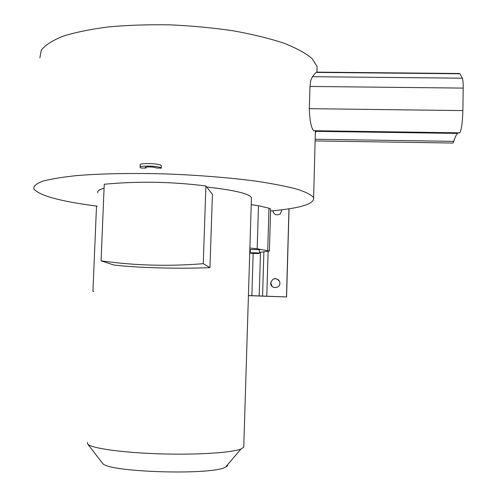 <?xml version="1.0" encoding="UTF-8"?>
<svg xmlns="http://www.w3.org/2000/svg" width="497" height="497" viewBox="0 0 497 497"><rect width="100%" height="100%" fill="white"/><g stroke="black" fill="none" stroke-linecap="round" stroke-linejoin="round"><path stroke-width="0.75" d="M97.275 206.174C60.336 201.409 39.176 195.625 33.796 188.81C33.436 186.145 36.368 183.623 42.587 181.237C50.781 178.995 62.193 177.112 76.836 175.584C100.848 173.621 131.55 172.999 164.544 173.882C197.688 175.074 229.918 177.677 256.551 181.231C273.101 183.741 286.676 186.412 297.281 189.245C305.984 192.097 311.433 194.886 313.626 197.607C314.837 203.851 300.486 208.311 270.585 210.977M270.641 209.125L268.976 208.206L258.483 205.721L251.227 204.696M251.401 199.061L251.426 197.545C248.73 193.538 233.826 190.034 206.727 187.034M104.072 188.201C99.151 189.568 97.07 191.084 97.834 192.755M249.892 248.022L257.179 248.78L269.405 251.022L259.484 252.426M250.221 252.836L249.742 252.849M259.552 250.084L259.552 250.034C259.391 249.537 249.705 249.295 250.314 249.805L250.215 252.967M259.552 250.034L259.459 253.246C260.049 253.731 250.451 253.495 250.221 253.016L250.215 253.016C249.606 252.526 259.297 252.768 259.459 253.246M39.884 57.845L41.282 50.166C45.19 45.134 52.421 40.493 62.976 36.231C75.414 32.317 90.622 29.211 108.601 26.906C127.847 25.167 148.342 24.477 170.08 24.85C191.954 25.85 213.051 27.844 233.36 30.826C252.644 34.305 269.48 38.418 283.862 43.177C296.498 48.159 305.941 53.328 312.184 58.677L317.08 66.555L316.937 71.953M315.701 132.587L315.378 131.227L313.626 197.607M316.601 72.133L459.265 73.494L459.949 73.78L462.316 78.191C462.949 79.582 463.241 82.887 463.198 88.099L309.998 86.447L309.327 108.663C309.693 120.411 311.128 127.76 313.632 130.723L314.092 130.841M309.998 86.447L310.668 80.694L312.414 76.7L462.316 78.191M459.949 73.78L316.017 72.4L312.414 76.7M316.017 72.4L316.614 72.133M145.969 168.079L145.23 167.632C144.434 166.47 155.828 166.855 156.077 167.998L161.19 168.154C160.73 165.942 138.533 165.19 140.104 167.446L140.937 168.036L145.969 168.079L146.006 167.141M315.166 139.253L453.786 141.359L452.978 143.037L452.475 143.03M451.164 133.32L451.152 132.711M453.786 141.359C455.035 137.209 456.321 134.563 457.631 133.413L315.452 131.351M463.198 88.099L462.875 110.601C462.496 122.678 461.458 130.09 459.768 132.836L459.371 132.941M248.425 295.553L286.57 296.951L248.425 295.653M93.703 291.466L92.927 291.366L93.709 291.385M96.505 206.069L92.927 291.366M286.489 296.864L288.962 208.796M279.935 283.191L279.705 281.631C275.997 277.164 272.996 277.599 270.697 282.936L270.747 283.768C271.325 289.161 280.016 288.62 279.935 283.191M272.834 210.765C274.04 214.735 276.518 215.791 280.271 213.934L281.979 209.765M289.049 208.777L286.57 296.951M272.182 286.465L270.815 283.054C272.275 278.444 274.996 277.506 278.979 280.246M273.201 212.225L272.934 210.759M161.221 168.266L161.283 165.675C160.823 163.42 138.632 162.668 140.197 164.961L140.117 167.166M243.791 445.927L243.729 447.269L241.002 448.996C231.906 452.742 196.949 455.028 159.748 453.842C122.529 452.686 91.833 448.344 87.807 444.188L87.385 442.324M102.115 462.713L102.581 463.328C107.346 472.231 211.15 475.492 225.483 467.186L227.862 465.571M101.065 260.832L113.683 264.982C136.507 267.802 179.305 269.007 209.951 267.616L212.418 194.296L205.907 185.99C171.856 181.641 137.967 181.063 104.24 184.257L101.065 260.832C134.681 265.578 168.744 266.522 203.261 263.671L209.951 267.616M203.261 263.671L205.907 185.99M258.483 205.721L257.179 248.78M267.721 250.531L268.976 208.206M309.327 108.663L462.875 110.601M260.496 252.314L259.185 295.852M262.565 296.106L263.876 251.954M251.867 295.578L253.159 253.42M268.113 251.494L266.79 296.305M145.596 167.259L145.571 167.893M270.648 208.926L269.405 251.022M316.937 72.133L317.08 66.555M315.123 140.924L452.978 143.037M313.632 130.723L459.768 132.836M161.283 165.675L161.19 168.154M251.445 197.582L243.747 447.238M225.483 467.186L241.002 448.996M102.581 463.328L87.807 444.188"/></g></svg>
